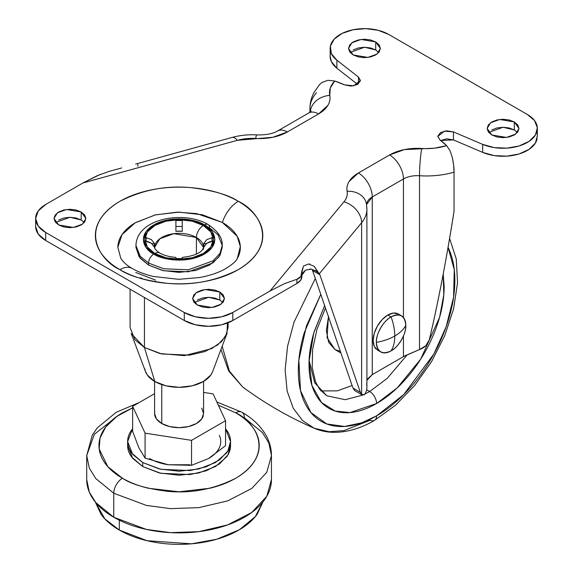<?xml version="1.0" encoding="UTF-8"?>
<svg xmlns="http://www.w3.org/2000/svg" width="573" height="573" viewBox="0 0 573 573"><rect width="100%" height="100%" fill="white"/><g stroke="black" fill="none" stroke-linecap="round" stroke-linejoin="round"><path stroke-width="0.86" d="M399.567 314.942A20.829 12.026 120 0 0 387.849 315.007L391.087 316.869A20.829 12.026 -60 0 1 402.798 316.812A20.829 12.026 -60 0 1 405.813 325.371A20.829 12.026 -60 0 1 391.087 350.877C393.529 346.973 394.761 342.017 394.783 336.007C399.968 332.985 403.65 329.439 405.813 325.371C404.875 315.659 399.961 312.822 391.087 316.869C393.529 323.602 394.761 329.976 394.783 336.007C389.547 339.008 383.401 341.128 376.361 342.375C383.401 341.128 389.547 339.008 394.783 336.007C394.761 329.976 393.529 323.602 391.087 316.869C383.795 320.321 375.702 334.346 376.361 342.375C377.292 352.094 382.205 354.923 391.087 350.877C398.371 347.431 406.465 333.407 405.813 325.371C403.65 329.439 399.968 332.985 394.783 336.007C394.761 342.017 393.529 346.973 391.087 350.877A20.829 12.026 -60 0 1 379.369 350.941A20.829 12.026 -60 0 1 376.361 342.375A20.829 12.026 -60 0 1 391.087 316.869L387.849 315.007A20.829 12.026 120 0 0 374.656 332.075A20.829 12.026 120 0 0 376.132 349.072M380.673 351.908L377.435 350.046L374.248 346.371L373.123 340.512L374.248 333.357L377.435 325.994L382.212 319.555L387.849 315.007L393.486 313.044L398.264 313.975L401.494 315.838M117.837 247.486C117.837 242.794 119.392 238.289 122.5 233.956C125.609 229.623 130.028 225.798 135.772 222.482L155.648 214.818L179.084 212.125L202.527 214.818L222.396 222.482A24.503 14.146 -60 0 1 238.275 201.309C228.777 194.913 212.991 190.358 190.924 187.643C166.277 185.28 142.605 189.842 119.893 201.309C76.897 227.073 100.203 261.037 119.893 269.654C127.743 274.188 136.797 277.683 147.053 280.133C157.31 282.582 167.989 283.814 179.084 283.814C190.186 283.814 200.865 282.582 211.122 280.133C221.379 277.683 230.425 274.188 238.275 269.654C246.125 265.127 252.177 259.898 256.425 253.975C260.672 248.059 262.792 241.892 262.792 235.482C262.792 229.078 260.672 222.911 256.425 216.988C252.177 211.072 246.125 205.843 238.275 201.309C230.425 196.783 221.379 193.287 211.122 190.838C200.865 188.381 190.186 187.156 179.084 187.156C167.989 187.156 157.31 188.381 147.053 190.838C136.797 193.287 127.743 196.783 119.893 201.309C112.05 205.843 105.998 211.072 101.75 216.988C97.503 222.911 95.376 229.078 95.376 235.482C95.376 241.892 97.503 248.059 101.75 253.975C105.998 259.898 112.05 265.127 119.893 269.654A24.503 14.146 -60 0 1 132.084 268.408A24.503 14.146 120 0 0 119.893 269.654C129.398 276.05 145.177 280.612 167.252 283.327C191.891 285.683 215.57 281.128 238.275 269.654C281.279 243.897 257.972 209.933 238.275 201.309A24.503 14.146 120 0 0 222.396 222.482L237.136 236.198L240.316 246.526L237.351 258.402C236.076 261.388 231.685 265.077 224.172 269.468C217.461 273.042 209.26 275.728 199.569 277.533L178.683 279.316L153.471 276.48C144.969 274.453 137.864 271.774 132.148 268.443C127.399 265.851 123.625 262.506 120.824 258.402L117.837 247.285L122.035 234.615L135.106 222.876L155.082 214.954L177.1 212.139L196.654 213.607L222.396 222.482C228.14 225.798 232.566 229.623 235.675 233.956C238.783 238.289 240.338 242.794 240.338 247.486C240.338 252.177 238.783 256.69 235.675 261.023M140.535 277.747L143.021 279.101M517.398 132.456L514.318 129.956L514.318 121.956L518.988 128.459L515.6 134.125L506.468 137.441L491.799 134.963L487.136 128.459L490.517 122.794L499.656 119.478L514.318 121.956L514.318 129.956L503.094 127.263L488.719 132.456M378.803 52.444L375.723 49.937L375.723 41.936L380.386 48.44L376.998 54.106L367.866 57.422L353.197 54.944L348.534 48.44L351.922 42.774L361.054 39.458L375.723 41.936L375.723 49.937L364.492 47.244L350.124 52.444M84.281 222.482L81.201 219.982L81.201 211.981L85.864 218.478L82.483 224.15L73.344 227.46L58.682 224.981L54.012 218.478L57.4 212.812L66.532 209.496L81.201 211.981L81.201 219.982L69.97 217.289L55.602 222.482M222.876 302.501L219.803 300.001L219.803 291.994L224.466 298.497L221.078 304.17L211.946 307.479L197.277 305.001L192.614 298.497L196.002 292.832L205.134 289.515L219.803 291.994L219.803 300.001L208.572 297.308L194.197 302.501M366.383 203.68A19.604 15.922 -10 0 1 366.62 206.13A53.905 31.121 180 0 1 366.899 209.31A53.905 31.121 180 0 1 361.613 222.718A19.604 14.44 -140.3 0 0 343.936 201.832A34.301 19.804 180 0 0 347.116 191.275A19.604 15.922 -10 0 1 366.383 203.68A19.604 15.922 170 0 0 347.116 191.275A39.2 22.634 0 0 1 358.397 172.967L389.583 154.968A39.2 22.634 0 0 1 421.735 148.479A19.604 1.812 93.8 0 0 419.522 175.732A19.604 1.812 -86.2 0 1 421.735 148.479A41.65 24.045 180 0 0 446.632 145.628L450.027 150.72L446.632 145.628L440 140.02L437.822 136.46L444.376 131.124L453.444 131.912L446.79 130.823L440.544 132.549L437.829 136.224L440 140.02A73.502 42.438 180 0 1 446.632 145.628L434.57 148.178L404.38 149.603L389.583 154.968A19.604 11.317 60 0 1 403.442 178.969L372.257 196.976A19.604 11.317 -120 0 0 358.397 172.967A19.604 11.317 60 0 1 372.257 196.976A19.604 11.317 180 0 0 366.534 204.54L372.257 196.976L372.257 374.62L403.442 356.614L403.442 335.986L403.442 356.614A19.604 11.317 0 0 1 405.426 355.611L419.522 349.551L403.442 356.614L372.257 374.62L372.257 196.976L403.442 178.969A19.604 11.317 180 0 1 419.522 175.732L419.522 349.551C424.629 347.689 427.895 344.452 429.306 339.846C438.008 303.253 446.252 260.471 454.031 211.494L454.031 172.172A61.254 35.361 180 0 1 419.522 175.732L419.522 349.551L425.796 345.741L429.306 339.846C433.31 323.136 437.55 303.275 442.012 280.261C445.579 261.997 449.59 239.077 454.031 211.494L454.031 172.172C454.203 168.784 453.651 163.935 452.355 157.618L453.637 165.16L454.031 172.172A61.254 35.361 0 0 1 419.522 175.732A19.604 11.317 0 0 0 403.442 178.969L403.442 317.492L403.442 178.969A19.604 11.317 -120 0 0 389.583 154.968L358.397 172.967L349.186 181.383C347.209 184.592 346.522 187.887 347.116 191.275C347.768 194.963 346.708 198.48 343.936 201.832L270.026 291.005L232.796 312.5A34.301 19.804 180 0 1 184.284 312.5L184.284 320.5L45.69 240.488L38.248 234.063L35.641 226.478A34.301 19.804 0 0 0 45.69 240.488L45.69 232.48L184.284 312.5L184.284 320.5A34.301 19.804 0 0 0 232.796 320.5L221.665 324.798L208.536 326.302L195.414 324.798L184.284 320.5L45.69 240.488L45.69 232.48A34.301 19.804 180 0 1 35.641 218.478A34.301 19.804 180 0 1 45.69 204.475L82.92 182.98L45.69 204.475L38.248 210.9L35.641 218.478L35.641 226.478M301.907 272.397L303.511 266.037L308.475 263.988L314.19 266.309L319.863 274.732L319.397 273.658L361.613 222.718L361.613 394.496L364.485 394.761L366.484 390.786A53.905 31.121 0 0 0 366.899 386.947M309.914 108.634A61.254 35.361 0 0 0 310.194 112.036A61.254 35.361 180 0 1 309.914 108.648A61.254 35.361 180 0 1 316.475 92.747M366.899 380.4L372.257 374.62L367.651 378.825M366.62 383.767A53.905 31.121 180 0 1 366.484 390.786L364.485 394.761L362.2 394.947L360.324 392.283L352.975 388.043L354.873 390.722M330.406 54.055A34.301 19.804 0 0 0 336.881 68.216L357.609 84.403L336.881 68.216L331.337 61.583L330.163 56.175M537.338 135.722L535.433 143.006L529.051 149.381L519.074 153.972L506.876 156.143L494.155 155.584L482.667 152.382L453.444 139.912L446.79 138.824L440.544 140.55M314.19 266.309L317.549 271.774L311.426 269.145L305.617 270.076L302.745 272.87L301.921 275.19M301.907 276.079L300.746 280.09L296.893 283.492L232.796 320.5L232.796 312.5L221.665 316.797L208.536 318.302L195.414 316.797L184.284 312.5L45.69 232.48L38.248 226.056L35.641 218.478M81.201 219.982L76.037 217.991L69.942 217.289L63.847 217.991L58.682 219.982M219.803 300.001L214.631 298.003L208.536 297.308L202.441 298.003L197.277 300.001M375.723 49.937L370.559 47.946L364.464 47.244L358.369 47.946L353.197 49.937M514.318 129.956L509.153 127.965L503.058 127.263L496.963 127.965L491.799 129.956M537.145 138.68A34.301 19.804 0 0 1 516.76 154.617A34.301 19.804 0 0 1 482.667 152.382L482.667 144.382L453.444 131.912L482.667 144.382L494.155 147.583L506.876 148.142L519.074 145.972L529.051 141.381L535.433 135.006L537.338 127.722L534.502 120.538L527.31 114.457L388.716 34.437L378.173 30.29L365.739 28.65L353.126 29.753L342.074 33.435L334.131 39.193L330.37 46.234L331.337 53.576L336.881 60.215L358.483 77.083L358.483 83.808L358.483 77.083L336.881 60.215L336.881 68.216L336.881 60.215A34.301 19.804 180 0 1 330.406 46.055A34.301 19.804 180 0 1 353.269 29.717A34.301 19.804 180 0 1 388.716 34.437L527.31 114.457A34.301 19.804 180 0 1 537.145 130.68A34.301 19.804 180 0 1 516.76 146.616A34.301 19.804 180 0 1 482.667 144.382L482.667 152.382L453.444 139.912L453.444 131.912L453.444 139.912L440.644 140.485M450.027 150.72L452.355 157.618L450.027 150.72M315.329 270.499L319.397 273.658L361.613 222.718L361.613 394.496L360.324 392.283L352.975 388.043L354.651 390.585L362.2 394.947M319.863 274.732L360.324 392.283L319.863 274.732L312.572 270.52L312.113 269.446L312.572 270.52L319.863 274.732M366.899 386.933L366.899 209.288A53.905 31.121 0 0 1 361.613 222.718A19.604 14.44 39.7 0 0 343.936 201.832L270.026 291.005L284.33 283.721L296.893 279.266L296.893 283.492A17.154 9.899 0 0 0 301.921 276.501L301.907 271.187L300.768 276.508L296.893 279.266C300.374 278.249 302.043 275.556 301.907 271.187L301.892 270.785M305.617 270.076L301.921 275.205M296.893 283.492L232.796 320.5L232.796 312.5L270.026 291.005L284.33 283.721L296.893 279.266L296.893 283.492M108.784 171.506L97.224 175.696L82.92 182.98L237.38 140.306L272.791 137.276L287.367 131.962L318.552 113.955L327.842 105.411C329.812 102.159 330.456 98.814 329.783 95.39L330.313 87.977L334.732 81.015A73.502 42.438 180 0 1 344.445 84.847L351.013 86.1L357.38 84.532L360.367 80.929L358.483 77.083L360.403 80.449L353.67 85.821L344.445 84.847L334.732 81.015L328.007 80.284L334.732 81.015A41.65 24.045 180 0 0 329.783 95.39A19.604 15.901 168.8 0 0 310.33 111.921M120.266 168.333L121.648 167.953M137.95 166.249L137.749 164.437M135.651 164.079L232.158 137.42C240.101 135.257 248.324 134.419 256.819 134.906C265.822 135.113 272.734 133.81 277.568 130.988A19.604 11.317 60 0 1 287.367 131.962A19.604 11.317 -120 0 0 277.576 130.988L308.754 112.981A19.604 11.317 60 0 1 318.552 113.955A19.604 11.317 -120 0 0 308.754 112.981L311.125 111.191M319.354 84.79L322.062 82.405L328.007 80.284L322.04 82.419M375.723 41.936L370.559 39.945L364.464 39.243L358.369 39.945L353.197 41.936L349.745 44.923L348.534 48.44L349.745 51.957L353.197 54.944L358.369 56.935L364.464 57.637L370.559 56.935L375.723 54.944L379.176 51.957L380.386 48.44L379.176 44.923L375.723 41.936M81.201 211.981L76.037 209.983L69.942 209.288L63.847 209.983L58.682 211.981L55.23 214.961L54.012 218.478L55.23 222.002L58.682 224.981L63.847 226.972L69.942 227.674L76.037 226.972L81.201 224.981L84.654 222.002L85.864 218.478L84.654 214.961L81.201 211.981M219.803 291.994L214.631 290.002L208.536 289.301L202.441 290.002L197.277 291.994L193.824 294.98L192.614 298.497L193.824 302.014L197.277 305.001L202.441 306.992L208.536 307.694L214.631 306.992L219.803 305.001L223.255 302.014L224.466 298.497L223.255 294.98L219.803 291.994M514.318 121.956L509.153 119.965L503.058 119.263L496.963 119.965L491.799 121.956L488.346 124.943L487.136 128.459L488.346 131.976L491.799 134.963L496.963 136.954L503.058 137.656L509.153 136.954L514.318 134.963L517.77 131.976L518.988 128.459L517.77 124.943L514.318 121.956M352.775 387.455L312.572 270.52L352.775 387.455M100.003 174.521L82.92 182.98L237.38 140.306A19.604 6.905 -105.4 0 0 232.115 137.434A19.604 6.905 74.6 0 1 237.38 140.306A34.301 19.804 180 0 1 255.665 138.473A19.604 1.626 -86.6 0 1 256.833 134.913A19.604 1.626 93.4 0 0 255.665 138.473A39.2 22.634 0 0 0 287.367 131.962L318.552 113.955A39.2 22.634 0 0 0 329.783 95.39A19.604 15.901 -11.2 0 0 310.33 111.936M301.907 271.187L303.511 266.037L308.475 263.988L309.85 264.117M309.807 268.973L311.426 269.152M155.648 280.161L135.772 272.49M225.547 428.769L230.539 441.532L227.939 450.858L219.602 459.847L206.165 466.794L190.093 470.555L160.848 469.308L142.706 462.54L142.706 466.544L160.848 473.312L190.093 474.551L206.165 470.798L219.602 463.851L227.939 454.855L230.539 445.536C230.539 449.476 229.236 453.264 226.621 456.903L215.469 466.544L198.774 472.983L179.084 475.239L159.394 472.983L142.706 466.544L131.554 456.903C128.939 453.264 127.636 449.476 127.636 445.536L132.657 458.336L142.706 466.544L142.706 462.54L132.657 454.339L127.636 441.532L132.628 428.769M235.739 412.825C254.584 421.083 276.895 453.587 235.739 478.24C214.001 489.22 191.346 493.582 167.753 491.326C146.631 488.726 131.525 484.364 122.436 478.24A12.248 7.069 120 0 0 113.769 493.246L146.344 505.4L170.532 508.638L198.845 507.635L227.696 500.888L251.819 488.411L266.789 472.274L271.452 455.535L266.789 472.274L251.819 488.411L227.696 500.888L198.845 507.635L170.532 508.638L146.344 505.4L113.769 493.246L113.769 517.254L146.344 529.409L170.532 532.646L198.845 531.637L227.696 524.889L251.819 512.42L266.789 496.275L271.452 479.544C271.452 486.613 269.109 493.417 264.425 499.95C259.734 506.489 253.065 512.255 244.399 517.254C235.739 522.254 225.748 526.107 214.431 528.815C203.121 531.522 191.332 532.876 179.084 532.876C166.836 532.876 155.054 531.522 143.737 528.815C132.42 526.107 122.436 522.254 113.769 517.254C105.11 512.255 98.434 506.489 93.75 499.95C89.059 493.417 86.716 486.613 86.716 479.544L89.288 492.042L95.734 502.528L113.769 517.254L113.769 493.246L95.734 478.519L89.288 468.041L86.716 455.535L89.288 468.041L95.734 478.519L113.769 493.246A12.248 7.069 -60 0 1 122.436 478.24L107.824 466.673L99.186 448.953L100.003 438.123L105.776 426.885L116.878 416.385L132.628 407.847L122.436 412.825C114.922 417.165 109.135 422.165 105.067 427.838C100.998 433.503 98.971 439.405 98.971 445.536C98.971 451.667 100.998 457.569 105.067 463.235C109.135 468.907 114.922 473.907 122.436 478.24C129.949 482.581 138.609 485.925 148.428 488.268L179.084 491.792L209.747 488.268C219.559 485.925 228.226 482.581 235.739 478.24C243.253 473.907 249.04 468.907 253.108 463.235C257.17 457.569 259.204 451.667 259.204 445.536C259.204 439.405 257.17 433.503 253.108 427.838C249.04 422.165 243.253 417.165 235.739 412.825A12.248 7.069 -60 0 1 241.863 412.223A12.248 7.069 120 0 0 235.739 412.825L218.349 405.204L235.739 412.825M244.399 417.832L262.434 432.558L268.88 443.036L271.452 455.535C271.401 448.308 269.525 441.461 265.822 434.993C260.457 425.875 252.471 418.29 241.863 412.223A12.248 7.069 -60 0 1 244.399 417.832M262.892 501.969L257.184 514.225C252.894 520.205 246.784 525.477 238.855 530.054C230.933 534.63 221.787 538.162 211.437 540.633C201.08 543.111 190.293 544.35 179.084 544.35C167.875 544.35 157.095 543.111 146.738 540.633C136.381 538.162 127.242 534.63 119.313 530.054L119.313 520.205L119.313 530.054L147.046 540.704L191.439 543.827L216.723 539.243L239.328 529.781L255.343 516.61L262.871 501.991M219.323 447.757C217.396 451.911 213.801 455.499 208.536 458.536L191.532 465.319L168.304 464.76L145.076 458.135L138.852 447.757L145.076 458.135L145.076 433.159L132.628 406.343L154.588 393.665L132.628 406.343L132.628 431.311L132.628 406.343L145.076 433.159L145.076 458.135L168.304 464.76L191.532 465.319L191.532 440.351L145.076 433.159L191.532 440.351L191.532 465.319L208.536 458.536L225.547 445.687L225.547 420.718L191.532 440.351L225.547 420.718L225.547 445.687L208.536 458.536A41.65 24.045 0 0 0 219.323 435.308M154.588 381.374L154.588 413.527L156.45 418.942L161.765 423.533L161.765 384.612L161.765 423.533A24.503 14.146 0 0 0 186.92 426.928A24.503 14.146 0 0 0 203.365 415.425M227.467 323.022L226.972 333.507L221.543 341.63L211.623 348.656L184.298 355.64L159.817 353.52L144.439 347.51L154.832 381.518A34.301 19.804 0 0 0 211.609 373.818M130.085 289.215L130.085 327.505L134.87 339.696L144.439 347.51L144.439 297.502L144.439 347.51L161.715 353.964L189.57 355.145L204.876 351.564L217.668 344.946L225.612 336.387L228.09 327.505L228.09 322.778M222.209 245.488C222.646 238.039 217.933 231.055 208.056 224.516A7.349 4.24 120 0 0 204.382 224.881A7.349 4.24 -60 0 1 208.056 224.516A7.349 4.24 -60 0 1 209.575 227.882L217.998 234.758L222.209 245.488L220.032 253.295L213.041 260.837L188.309 269.804L163.799 268.766L148.593 263.093L148.593 265.091L163.799 270.764L188.309 271.81L213.041 262.835L220.032 255.3L222.209 247.486L218.929 257.012L209.575 265.091L195.586 270.485L179.084 272.383L162.582 270.485L148.593 265.091L148.593 263.093L163.799 268.766L188.309 269.804L213.041 260.837L220.032 253.295L222.209 245.488L222.209 247.486M204.382 224.881C212.798 228.563 222.761 243.081 204.382 254.09C185.315 264.697 160.175 258.946 153.793 254.09A7.349 4.24 120 0 0 148.593 263.093A7.349 4.24 -60 0 1 153.793 254.09L165.396 258.566L179.084 260.135L192.779 258.566L204.382 254.09L212.132 247.386L214.861 239.485L212.132 231.578L204.382 224.881L192.779 220.404L179.084 218.836L165.396 220.404L153.793 224.881L146.036 231.578L143.314 239.485L146.036 247.386L153.793 254.09C145.377 250.401 135.414 235.89 153.793 224.881C172.86 214.273 198 220.025 204.382 224.881M175.904 258.552L175.904 257.435L175.904 258.552L182.271 258.552L182.271 257.442L182.271 258.552L175.904 258.552L175.897 257.384C169.279 256.869 163.892 255.408 159.731 253.001C156.393 250.824 154.681 248.983 154.588 247.486L159.795 238.769L173.848 233.669L196.41 237.487A9.798 5.658 -60 0 1 203.343 225.483A34.301 19.804 0 0 0 154.832 225.483A34.301 19.804 0 0 0 154.832 253.488A9.798 5.658 -60 0 1 159.731 253.001A9.798 5.658 120 0 0 154.832 253.488A34.301 19.804 0 0 0 203.343 253.488A34.301 19.804 0 0 0 203.343 225.483A9.798 5.658 120 0 0 196.41 237.487A24.503 14.146 180 0 1 203.365 249.384M182.271 258.552L182.271 257.384C192.363 256.26 199.039 253.796 202.305 249.993L203.587 247.486L196.41 237.487L196.41 254.054L196.41 237.487A24.503 14.146 180 0 0 171.255 234.085A24.503 14.146 180 0 0 154.81 245.588M211.473 237.774L212.01 237.709L212.01 241.383C211.208 241.212 209.453 241.856 206.731 243.317L203.694 247.328A24.811 14.325 0 0 0 203.694 243.647L206.746 239.636L212.01 237.709L212.01 241.383L206.731 243.317L203.694 247.328L203.694 243.647L206.294 243.647L203.694 243.647L206.746 239.636M203.587 392.419L213.099 393.895L225.547 420.718L213.099 393.895L203.587 392.419M132.628 431.311L138.852 447.757L132.628 431.311M154.81 411.629A24.503 14.146 0 0 0 161.765 423.533L169.708 426.599L179.084 427.673L188.46 426.599L196.41 423.533L201.725 418.942L203.587 413.527L201.725 408.112M182.271 226.478L175.904 226.478L182.271 226.478L182.271 220.541L182.271 231.277L182.271 225.404M175.904 220.541L175.904 231.277L175.904 220.541L182.271 220.541L175.904 220.541M182.271 231.277L175.904 231.277A24.811 14.325 0 0 1 182.271 231.277M151.43 239.636L154.481 243.647L151.881 243.647L154.481 243.647L151.43 239.636L146.165 237.709L146.165 241.383L151.444 243.317L154.481 247.328L151.444 243.317C148.822 241.892 147.068 241.247 146.165 241.383L146.165 237.709L146.924 237.809M154.481 243.647L154.481 247.328A24.811 14.325 0 0 1 154.481 243.647M154.832 253.488L147.397 247.063L144.783 239.485L147.397 231.907L154.832 225.483L165.962 221.185L179.084 219.681L192.213 221.185L203.343 225.483L210.778 231.907L213.385 239.485L210.778 247.063L203.343 253.488L192.213 257.778L179.084 259.29L165.962 257.778L154.832 253.488M208.056 224.516C183.811 210.083 136.575 218.42 135.966 245.488L140.177 256.217L148.593 263.093L140.177 256.217L135.966 245.488L135.966 247.486L140.177 258.215L148.593 265.091L139.246 257.012L135.966 247.486M144.876 368.94A34.301 19.804 0 0 0 154.832 381.518L144.439 347.51L131.203 333.507L145.563 371.719M212.748 371.34L210.778 375.093L203.343 381.518L192.213 385.815L179.084 387.319L165.962 385.815L154.832 381.518L147.397 375.093L145.427 371.34M149.632 458.536A41.65 24.045 0 0 0 168.304 464.76A41.65 24.045 180 0 1 149.632 458.536M119.313 530.054C111.391 525.477 105.282 520.205 100.991 514.225L95.283 501.969L104.816 518.851L119.313 530.054M118.382 415.346L94.366 434.291L86.716 455.535L86.716 479.544M132.628 428.762L131.554 430.165C128.939 433.804 127.636 437.593 127.636 441.532C127.636 445.472 128.939 449.261 131.554 452.899L142.706 462.54L159.394 468.979L179.084 471.242L198.774 468.979L215.469 462.54L226.621 452.899C229.236 449.261 230.539 445.472 230.539 441.532C230.539 437.593 229.236 433.804 226.621 430.165L225.547 428.762M189.864 464.76L168.304 464.76M369.657 391.524L365.288 393.866L369.657 391.524L366.67 389.798L369.657 391.524A9.798 5.658 60 0 1 376.59 403.528A9.798 5.658 -120 0 0 369.657 391.524L387.19 378.409L407.188 354.83L387.19 378.409L369.657 391.524M325.464 308.016L316.919 329.518L312.586 349.573L312.221 367.565L315.487 381.776L319.612 389.282L326.782 395.771L345.182 399.696L362.587 395.126L345.19 399.696L326.782 395.771L314.663 382.75L309.119 360.353M443.208 274.044L443.796 294.737L439.584 317.342L420.718 359.106L397.261 387.849L376.59 403.528C367.63 408.699 359.013 411.693 350.733 412.517C342.453 413.334 335.148 411.915 328.809 408.255C322.477 404.602 317.592 398.98 314.169 391.402C310.738 383.824 309.019 374.864 309.019 364.514C309.019 354.171 310.738 343.227 314.169 331.688L324.633 305.61L313.789 332.97L309.083 361.191L311.963 385.579L321.525 402.511L335.141 411.049L349.996 412.581L376.59 403.528C385.55 398.357 394.167 391.395 402.447 382.657C410.726 373.918 418.032 364.063 424.364 353.09C430.703 342.117 435.58 330.865 439.011 319.326C442.442 307.787 444.154 296.843 444.154 286.5L443.216 274.009M328.444 316.69L327.061 337.554L334.976 349.573L340.376 351.385M315.322 278.514L294.035 322.133L287.56 346.336L285.139 369.943L287.137 391.087L293.254 408.255L302.63 420.646L314.133 428.217L302.63 420.646L293.254 408.255L287.137 391.087L285.139 369.943L287.56 346.336L294.035 322.133L315.322 278.514M374.57 420.353A9.798 5.658 -120 0 0 376.59 415.876L361.613 422.853L344.588 426.448L326.803 423.97L310.895 412.539L300.524 390.679L298.834 360.152L306.39 326.087L320.773 294.386L304.284 332.669C300.316 346.035 298.332 358.705 298.332 370.688C298.332 382.671 300.316 393.057 304.284 401.831C308.26 410.612 313.911 417.115 321.252 421.356C328.587 425.589 337.053 427.236 346.644 426.283C356.227 425.338 366.211 421.864 376.59 415.876A9.798 5.658 60 0 1 374.57 420.353A9.798 5.658 60 0 1 370.294 420.21L343.972 430.588L329.088 431.72L314.133 428.217C320.149 430.817 326.574 432.185 333.414 432.329C346.851 432.465 360.567 428.475 374.556 420.36L395.427 405.297L414.759 385.357L431.512 361.699L444.705 335.735L453.565 308.969L457.533 282.926L456.273 259.01L449.597 238.454M222.174 346.278L229.343 371.003L242.637 386.94L229.343 371.003L222.174 346.278M448.05 247.414L454.26 269.604L453.587 297.222L446.202 326.61L433.868 354.014L403.7 394.625L376.59 415.876C386.968 409.881 396.946 401.823 406.536 391.703C416.127 381.582 424.586 370.165 431.927 357.459C439.262 344.745 444.92 331.71 448.888 318.344C452.863 304.979 454.847 292.309 454.847 280.326C454.847 268.343 452.863 257.957 448.888 249.183L448.05 247.407M320.93 390.915L337.332 390.858L352.109 385.522M328.587 316.203L326.345 330.506L328.587 342.231L334.976 349.573L340.935 353.018M319.598 84.518L314.061 92.382C311.34 97.467 309.957 102.896 309.914 108.669L309.914 112.244M330.163 48.44L330.163 56.441M537.359 128.459L537.359 136.46M121.548 167.975L108.619 171.549M366.899 209.288L366.419 203.866M230.539 441.532L230.539 445.536M271.452 455.535L271.452 479.544M203.587 381.374L203.587 413.527M212.604 371.719L226.972 333.507M241.863 412.223L216.852 401.981M139.053 402.633L116.169 412.302L97.217 427.952L92.303 435.079L86.716 455.535M127.636 441.532L127.636 445.536M220.956 349.516L228.699 371.039L242.637 386.94C264.919 403.385 288.749 417.144 314.133 428.217"/></g></svg>
